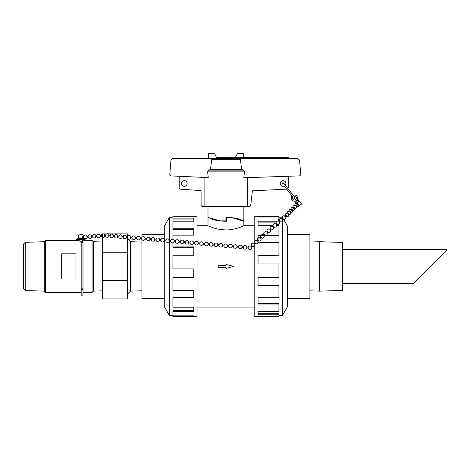 <?xml version="1.0" encoding="UTF-8"?>
<svg xmlns="http://www.w3.org/2000/svg" width="470" height="470" viewBox="0 0 470 470"><rect width="100%" height="100%" fill="white"/><g stroke="black" fill="none" stroke-linecap="round" stroke-linejoin="round"><path stroke-width="0.7" d="M102.654 252.255L127.399 252.255L127.399 298.949L102.654 298.949L102.654 233.907L106.602 233.907M127.399 280.602L102.654 280.602M141.928 290.789L130.496 291.147L130.496 241.715L127.399 238.643M127.399 252.255L127.399 237.644M127.399 236.721L127.399 233.907L108.123 233.907M342.43 283.533L413.588 283.533L446.5 250.622L446.5 249.323L342.43 249.323M418.247 278.88L443.145 253.982M342.43 290.431L342.43 242.426L319.671 241.715L319.671 291.147L342.43 290.431M309.912 242.015L319.671 241.715M225.917 219.308L226.311 219.314L226.546 217.775L226.546 221.27C218.397 221.141 212.634 219.978 209.25 217.775L208.016 217.775L208.004 225.776L197.059 225.776M254.781 225.776L243.836 225.776C243.995 225.618 235.588 229.971 225.917 229.936C216.253 229.971 207.846 225.618 208.004 225.776M217.728 229.025L219.414 229.36M221.176 229.63L225.917 229.936M232.421 229.36L234.113 229.025M243.824 220.847L243.824 221.258M243.836 225.776L243.836 221.264L232.48 217.775L226.546 217.775M164.283 298.426L141.928 298.426L141.928 239.647M141.928 237.432L141.928 234.43L164.283 234.43M287.558 234.43L309.912 234.43L309.912 298.426L287.558 298.426M172.907 315.617L169.5 315.617L169.5 241.275M169.5 240.352L169.5 217.24L172.907 217.24M169.5 315.617L164.283 306.581L164.283 241.081M164.283 239.365L164.283 226.276L169.5 217.24M193.781 316.621L172.907 316.621L172.907 315.858L193.781 315.858L193.781 316.621L197.059 316.621L197.059 244.905M197.059 241.433L197.059 216.241L172.907 216.241L172.907 218.115L193.781 218.115L193.781 221.211L172.907 221.211L172.907 228.796L193.781 228.796L193.781 235.135L172.907 235.135L172.907 239.347M172.907 242.784L172.907 246.932L193.781 246.932L193.781 255.263L172.907 255.263L172.907 268.928L193.781 268.928L193.781 277.6L172.907 277.6L172.907 290.431L193.781 290.431L193.781 297.721L172.907 297.721L172.907 307.18L193.781 307.18L193.781 311.645L172.907 311.645L172.907 315.858M172.907 311.645L172.907 310.746L193.781 310.746M172.907 297.721L172.907 297.093L193.781 297.093M172.907 277.6L193.781 277.376M172.907 246.932L172.907 247.326L193.781 247.326M172.907 228.796L172.907 229.548L193.781 229.548M172.907 218.115L172.907 219.079L193.781 219.079M282.87 218.156L282.341 217.24L282.341 218.397M282.341 221.323L282.341 315.617L287.558 306.581L287.558 226.276L283.251 218.814M254.781 245.258L254.781 316.621L278.933 316.621L278.933 314.741L258.059 314.741L258.059 311.645L278.933 311.645L278.933 304.061L258.059 304.061L258.059 297.721L278.933 297.721L278.933 285.925L258.059 285.925L258.059 277.6L278.933 277.6L278.933 263.929L258.059 263.929L258.059 255.263L278.933 255.263L278.933 242.426L258.059 242.426L258.059 240.987M258.059 239.876L258.059 235.135L263.194 235.135M266.373 235.135L278.933 235.135L278.933 225.676L276.607 225.676M273.052 225.676L258.059 225.676L258.059 221.211L277.112 221.211M278.651 221.211L278.933 216.999L258.059 216.999L258.059 216.241L278.933 216.241L278.933 216.999M258.059 216.241L254.781 216.241L254.781 240.94M254.781 243.965L254.781 244.629M276.237 222.116L258.059 222.116M278.933 235.135L278.933 235.764L258.059 235.764M278.933 255.263L258.059 255.486M278.933 285.925L278.933 285.537L258.059 285.537M278.933 304.061L278.933 303.309L258.059 303.309M278.933 314.741L278.933 313.778L258.059 313.778M278.933 315.617L282.341 315.617M207.993 206.506L207.993 217.351L219.942 220.847L225.917 220.847L225.917 217.351C234.06 217.475 239.694 218.644 242.82 220.847L242.632 220.847M243.848 206.506L243.848 220.847L242.82 220.847M208.016 220.847L207.993 217.351M181.491 183.494A2.814 2.814 0 0 1 185.715 181.05A2.814 2.814 0 0 1 185.715 185.932A2.814 2.814 0 0 1 181.491 183.494M293.768 196.072A2.05 2.05 0 0 1 295.712 199.621A2.05 2.05 0 0 1 292.745 196.877L284.285 186.05A2.814 2.814 0 0 1 280.29 183.494A2.814 2.814 0 0 1 284.039 180.833A2.814 2.814 0 0 1 285.308 185.251M288.233 158.367L288.233 157.344L235.129 157.344L235.129 158.367M204.092 177.407L204.092 206.506L202.617 206.506A1.539 1.539 0 0 1 201.084 204.973L201.078 190.597L180.985 189.216A2.05 2.05 0 0 1 179.188 187.183L179.188 176.285M295.665 200.89L297.199 202.852L296.394 203.487L298.615 206.324L301.523 204.05L297.769 199.245L294.86 201.518L294.514 201.078A3.073 3.073 0 0 1 292.087 196.037L286.671 189.11A2.05 2.05 0 0 1 286.359 189.157L252.384 190.844L250.733 205.237A1.539 1.539 0 0 1 249.223 206.506L247.749 206.506L247.749 177.648M288.233 176.262L288.233 187.119A2.05 2.05 0 0 1 287.775 188.405M216.459 157.344L235.129 157.344M216.505 158.367L216.505 157.432L214.543 153.69A0.511 0.511 0 0 0 214.073 153.379L209.085 153.379A0.511 0.511 0 0 0 208.574 153.896L208.574 158.367M235.382 157.344L237.297 153.69A0.511 0.511 0 0 1 237.767 153.379L242.755 153.379A0.511 0.511 0 0 1 243.266 153.896L243.266 157.344M204.092 206.506L247.749 206.506M207.623 171.885L208.251 177.595L170.786 175.909L169.84 174.887L169.84 173.783L170.986 160.059L173.001 158.367L214.25 158.367L211.688 159.694L210.501 169.323L208.762 170.111L207.623 171.885L244.453 171.885L243.325 170.111L241.615 169.323L240.417 159.694L237.914 158.367L297.528 158.367L299.549 160.059L300.694 173.783L300.694 174.84L299.731 175.862L243.824 177.783L244.453 171.885M210.501 169.323L241.615 169.323M211.688 159.694L240.417 159.694M214.25 158.367L237.914 158.367M218.156 265.409L225.917 265.409L225.917 264.387L233.684 266.431L225.917 268.476L225.917 267.454L218.156 267.454L218.156 265.409M226.311 219.314L226.546 221.27M25.216 290.548L25.216 242.309L23.5 244.083L23.5 288.78L25.216 290.548L44.315 291.147L44.315 241.715L45.614 240.411L45.614 292.446L44.315 291.147M61.664 253.835L75.975 253.835L75.975 279.021L61.664 279.021L61.664 253.835M81.181 292.446L45.614 292.446M83.002 240.411L83.002 292.446L92.055 292.446L92.055 240.411L85.24 240.411M102.654 242.003L93.354 241.715L93.354 291.147L92.055 292.446M102.654 290.854L93.354 291.147M82.996 289.69L81.181 289.69L81.181 295.16L82.996 295.16L82.996 239.377M82.996 242.579L81.181 242.579L81.181 289.69M105.615 235.529L105.856 236.081L105.85 235.17M105.609 235.17L104.328 235.605L104.516 236.146L105.662 236.093M101.438 236.328L101.432 235.417L101.438 236.328M101.432 235.417L100.145 235.493L99.963 235.858L100.151 236.404L101.491 236.339M97.073 236.586L97.073 235.676L97.073 236.586M88.148 236.204L86.868 236.633L87.056 237.18L88.207 237.121M92.514 235.946L91.233 236.375L91.421 236.921L92.567 236.862M97.073 235.676L95.78 235.752L95.598 236.116L95.786 236.663L97.126 236.598M131.964 237.097L130.801 237.015L130.607 237.567L131.888 238.014M127.582 236.733L126.418 236.657L126.224 237.203L127.511 237.655M123.14 236.951L123.31 237.309L123.387 236.387L123.14 236.951M110.239 235.305L108.893 235.212L108.699 235.758L110.162 236.222L110.239 235.305L110.162 236.222M114.439 235.652L113.27 235.57L113.082 236.122L114.363 236.569M118.822 236.011L117.653 235.934L117.465 236.481L118.746 236.933M123.387 236.387L122.035 236.292L121.842 236.845L123.31 237.309M135.431 237.473L135.319 238.308A1.792 1.792 0 0 1 132.505 239.071A1.792 1.792 0 0 1 132.757 236.146A1.792 1.792 0 0 1 135.419 237.391A1.792 1.792 0 0 0 131.941 237.168L131.876 237.926A1.792 1.792 0 0 0 135.342 238.308L135.366 238.225M159.647 239.577L161.022 239.612L160.963 240.534M154.8 239.154L156.152 239.271A1.792 1.792 0 0 1 159.636 239.494L159.583 240.329M156.152 239.271L156.122 240.111M151.358 238.772L151.311 238.854A1.792 1.792 0 0 1 154.789 239.071L154.736 239.912M151.311 238.854L151.281 239.694M135.401 237.385L136.811 237.509M136.829 237.509L136.752 238.431L135.319 238.308M140.277 237.891L140.213 238.648M140.242 237.808L141.652 237.932M141.676 237.932L141.593 238.848L140.166 238.725A1.792 1.792 0 0 1 136.717 238.343M145.118 238.314L145.054 239.066M145.083 238.231L146.499 238.349L146.434 239.271M149.959 238.737L149.895 239.488M149.93 238.648L151.34 238.772M160.999 239.694A1.792 1.792 0 0 1 164.476 239.912A1.792 1.792 0 0 0 160.999 239.694L160.934 240.446A1.792 1.792 0 0 0 164.394 240.834A1.792 1.792 0 0 1 160.934 240.446M193.546 242.52L193.511 242.438A1.792 1.792 0 0 0 190.05 242.22L189.986 242.972A1.792 1.792 0 0 0 193.452 243.354A1.792 1.792 0 0 1 189.986 242.972L190.05 242.22A1.792 1.792 0 0 1 193.528 242.438L193.476 243.278M188.699 242.103L188.635 242.855M183.858 241.68L185.239 241.715L185.174 242.638M183.829 241.598L183.793 242.432M180.404 241.304L180.333 242.214M164.488 240L164.424 240.752M164.453 239.912L165.869 240.035M165.875 240.041L165.804 240.951L164.377 240.828M169.329 240.417L169.265 241.175M169.3 240.334L170.71 240.458M170.716 240.458L170.651 241.374L169.218 241.251A1.792 1.792 0 0 1 165.775 240.869M174.17 240.84L174.106 241.592M174.141 240.752L175.551 240.875M175.563 240.881L175.492 241.797L174.059 241.674M179.017 241.257L178.953 242.015M178.982 241.175L180.392 241.298M222.598 245.046L222.569 244.964A1.792 1.792 0 0 0 219.108 244.741L219.043 245.499A1.792 1.792 0 0 0 222.504 245.881A1.792 1.792 0 0 1 219.043 245.499L219.108 244.741A1.792 1.792 0 0 1 222.586 244.964L222.533 245.798M217.757 244.623L217.692 245.381M217.722 244.541L219.132 244.664M214.308 244.241L214.232 245.164M212.916 244.206L212.845 244.958M212.881 244.118L214.291 244.241M209.467 243.824L209.391 244.741M193.511 242.438L194.921 242.561L194.862 243.478M198.387 242.943L198.322 243.695M198.352 242.855L199.762 242.978M199.779 242.984L199.703 243.901L198.275 243.777A1.792 1.792 0 0 1 194.827 243.395M203.228 243.366L203.163 244.118M203.199 243.278L204.609 243.401M204.626 243.401L204.544 244.324L203.116 244.194A1.792 1.792 0 0 1 199.674 243.812M208.069 243.783L208.004 244.541M208.04 243.701L209.45 243.824M248.207 247.191L248.131 248.107M246.809 247.15L246.744 247.907M246.779 247.067L248.189 247.191M243.366 246.768L243.284 247.69M241.968 246.732L241.903 247.484M241.938 246.644L243.348 246.768M238.525 246.351L238.443 247.267L237.062 247.061M222.569 244.964L223.979 245.082L223.914 246.004M227.439 245.469L227.374 246.221M232.268 245.804A1.792 1.792 0 0 0 228.79 245.587L227.41 245.381A1.792 1.792 0 0 0 223.949 245.164M228.79 245.587L228.761 246.427M232.286 245.886L232.215 246.644M232.251 245.804L233.661 245.928M233.684 245.928L233.602 246.844L232.174 246.721A1.792 1.792 0 0 1 228.726 246.339M237.127 246.309L237.015 247.144A1.792 1.792 0 0 1 233.567 246.762M237.097 246.221L238.501 246.345M267.301 231.346L267.924 232.021L267.171 232.703M263.235 235.035L264.163 234.195L264.639 234.366L264.786 234.877L263.858 235.717L263.229 235.041L263.858 235.717M260.098 237.891L261.02 237.045L261.496 237.221L261.643 237.726L260.715 238.572L260.092 237.896L260.715 238.572M250.845 246.292L251.597 245.61L252.073 245.781L252.22 246.292L251.468 246.973M253.988 243.437L254.74 242.755L255.216 242.925L255.363 243.437L254.611 244.118M257.131 240.581L257.883 239.9L258.353 240.076L258.5 240.581L257.748 241.269M267.289 231.352L267.971 231.922M284.761 216.323L285.666 215.554L286.312 215.988L285.361 217.023L284.761 216.323L285.361 217.023M282.564 218.427L283.21 218.867L282.552 219.431M279.515 221.047L280.161 221.482L279.497 222.052M270.356 228.89L271.002 229.331L270.338 229.9M273.405 226.276L274.051 226.716L273.393 227.28M276.46 223.661L277.106 224.096L276.442 224.666M285.948 215.554A0.458 0.382 44.1 0 1 286.782 215.66A0.458 0.382 44.1 0 1 286.324 216.077M297.034 204.05A0.458 0.382 44.1 0 1 297.586 204.761A0.458 0.382 44.1 0 1 296.923 204.121A0.458 0.382 44.1 0 1 297.034 204.05M295.548 205.543L295.577 205.508A0.458 0.382 44.1 0 1 296.241 206.154L296.212 206.183M293.11 208.057L293.674 207.476A0.458 0.382 44.1 0 1 294.332 208.122L293.768 208.704A0.458 0.382 44.1 0 1 293.11 208.057A0.458 0.382 44.1 0 1 293.768 208.704M287.916 213.415L287.946 213.386A0.458 0.382 44.1 0 1 288.609 214.026L288.58 214.056M289.826 211.447L289.855 211.418A0.458 0.382 44.1 0 1 290.519 212.058L290.483 212.088M291.312 209.955A0.458 0.382 44.1 0 1 291.858 210.672A0.458 0.382 44.1 0 1 291.2 210.025A0.458 0.382 44.1 0 1 291.312 209.955M291.2 210.025L291.764 209.444A0.458 0.382 44.1 0 1 292.422 210.09L291.858 210.672M83.742 236.463L83.742 235.276A2.562 0.576 180 0 0 81.181 234.7A2.562 0.576 180 0 0 78.619 235.276L78.619 238.878A2.562 0.576 180 0 0 78.843 239.113L79.953 239.671L79.953 241.621L81.181 241.621M82.409 241.621L82.409 239.671L83.519 239.113A2.562 0.576 180 0 0 83.742 238.878A2.562 0.576 180 0 0 81.181 238.302A2.562 0.576 180 0 0 78.619 238.878M79.953 239.794L82.409 239.794M79.236 238.878A1.945 0.435 180 0 0 81.181 239.312A1.945 0.435 180 0 0 83.125 238.878A1.945 0.435 180 0 0 81.181 238.437A1.945 0.435 180 0 0 79.236 238.878M299.396 201.336L297.422 198.804A3.073 3.073 0 0 0 293.115 195.238M297.199 202.852L298.591 201.971L296.958 199.879M296.394 203.487L294.86 201.518M208.762 170.111L243.325 170.111M82.996 288.833L81.181 288.833M299.302 201.213L298.491 201.847M141.928 242.068L130.496 241.715M130.496 291.147L127.399 294.214M309.912 290.842L319.671 291.147M197.059 307.08L254.781 307.08M282.341 217.24L278.933 217.24M25.216 242.309L44.315 241.715M45.614 240.411L77.115 240.411M93.354 241.715L92.055 240.411M108.094 233.895A1.792 1.792 0 0 0 105.709 234.841A1.792 1.792 0 0 0 106.719 237.203A1.792 1.792 0 0 0 109.052 236.134A1.792 1.792 0 0 1 105.574 235.593A1.792 1.792 0 0 1 107.172 233.749A1.792 1.792 0 0 1 109.128 235.212A1.792 1.792 0 0 0 108.094 233.895M104.704 235.223A1.792 1.792 0 0 0 101.796 234.459A1.792 1.792 0 0 0 102.266 237.421A1.792 1.792 0 0 0 104.757 236.146M100.339 235.482A1.792 1.792 0 0 0 97.437 234.712A1.792 1.792 0 0 0 97.901 237.679A1.792 1.792 0 0 0 100.392 236.404M80.106 238.513A1.792 1.792 0 0 0 82.25 238.513M82.744 237.444L83.842 237.379M82.691 236.528L83.789 236.463M87.244 236.257A1.792 1.792 0 0 0 84.342 235.488A1.792 1.792 0 0 0 84.812 238.454A1.792 1.792 0 0 0 87.302 237.174M91.609 235.999A1.792 1.792 0 0 0 88.707 235.229A1.792 1.792 0 0 0 89.171 238.196A1.792 1.792 0 0 0 91.662 236.921M95.974 235.74A1.792 1.792 0 0 0 93.072 234.971A1.792 1.792 0 0 0 93.536 237.938A1.792 1.792 0 0 0 96.027 236.663M131.036 237.021A1.792 1.792 0 0 0 129.08 235.552A1.792 1.792 0 0 0 128.997 239.107A1.792 1.792 0 0 0 130.96 237.938M126.653 236.657A1.792 1.792 0 0 0 124.697 235.194A1.792 1.792 0 0 0 124.621 238.748A1.792 1.792 0 0 0 126.577 237.579M113.511 235.576A1.792 1.792 0 0 0 111.555 234.107A1.792 1.792 0 0 0 111.472 237.661A1.792 1.792 0 0 0 113.435 236.492M117.894 235.934A1.792 1.792 0 0 0 115.937 234.471A1.792 1.792 0 0 0 115.855 238.026A1.792 1.792 0 0 0 117.817 236.857M122.271 236.298A1.792 1.792 0 0 0 120.32 234.83A1.792 1.792 0 0 0 120.238 238.384A1.792 1.792 0 0 0 122.2 237.215M159.536 240.411L160.946 240.534M156.087 240.029A1.792 1.792 0 0 0 159.553 240.411M154.689 239.988L156.099 240.111M151.246 239.606A1.792 1.792 0 0 0 154.712 239.988M140.266 237.808A1.792 1.792 0 0 0 136.782 237.591M141.564 238.766A1.792 1.792 0 0 0 145.024 239.148M145.107 238.231A1.792 1.792 0 0 0 141.629 238.008M145.007 239.148L146.417 239.271M146.405 239.183A1.792 1.792 0 0 0 149.865 239.571M149.948 238.648A1.792 1.792 0 0 0 146.47 238.431M149.848 239.565L151.258 239.688M188.588 242.931L189.998 243.055M185.209 241.797A1.792 1.792 0 0 1 188.687 242.015L190.08 242.138M185.145 242.549A1.792 1.792 0 0 0 188.611 242.937M183.746 242.514L185.157 242.638M180.304 242.132A1.792 1.792 0 0 0 183.764 242.514M183.846 241.598A1.792 1.792 0 0 0 180.368 241.374M169.317 240.334A1.792 1.792 0 0 0 165.839 240.117M170.616 241.292A1.792 1.792 0 0 0 174.082 241.674M174.159 240.758A1.792 1.792 0 0 0 170.68 240.534M175.457 241.709A1.792 1.792 0 0 0 178.923 242.097M179.005 241.175A1.792 1.792 0 0 0 175.527 240.957M178.905 242.091L180.316 242.214M217.645 245.458L219.055 245.581M214.197 245.076A1.792 1.792 0 0 0 217.663 245.463M217.745 244.541A1.792 1.792 0 0 0 214.267 244.324M212.798 245.04L214.214 245.158M209.356 244.659A1.792 1.792 0 0 0 212.822 245.04M212.898 244.124A1.792 1.792 0 0 0 209.42 243.901M193.429 243.354L194.844 243.478M198.375 242.861A1.792 1.792 0 0 0 194.897 242.638M203.216 243.278A1.792 1.792 0 0 0 199.738 243.061M204.515 244.236A1.792 1.792 0 0 0 207.981 244.617M208.057 243.701A1.792 1.792 0 0 0 204.579 243.484M207.957 244.617L209.367 244.741M251.662 247.96A1.792 1.792 0 0 0 248.16 247.267A1.792 1.792 0 0 1 251.186 246.574A1.792 1.792 0 0 1 250.639 249.417A1.792 1.792 0 0 1 248.095 248.025A1.792 1.792 0 0 0 251.662 247.96M246.697 247.984L248.107 248.107M243.254 247.602A1.792 1.792 0 0 0 246.721 247.984M246.797 247.067A1.792 1.792 0 0 0 243.319 246.85M241.856 247.561L243.266 247.684M238.413 247.179A1.792 1.792 0 0 0 241.874 247.567M241.956 246.644A1.792 1.792 0 0 0 238.478 246.427M222.486 245.881L223.896 246.004M223.885 245.916A1.792 1.792 0 0 0 227.351 246.304M227.327 246.298L228.737 246.421M237.115 246.227A1.792 1.792 0 0 0 233.637 246.004M267.747 232.18A1.792 1.792 0 0 0 270.467 231.07A1.792 1.792 0 0 0 268.493 228.896A1.792 1.792 0 0 0 267.13 231.499A1.792 1.792 0 0 1 268.746 228.884A1.792 1.792 0 0 1 270.438 231.193A1.792 1.792 0 0 1 267.747 232.18M266.555 232.021L267.307 231.34M264.61 235.035A1.792 1.792 0 0 0 266.889 232.303A1.792 1.792 0 0 0 263.987 234.354M261.467 237.891A1.792 1.792 0 0 0 263.746 235.159A1.792 1.792 0 0 0 260.85 237.203M252.043 246.45A1.792 1.792 0 0 0 254.323 243.719A1.792 1.792 0 0 0 251.427 245.769M255.187 243.595A1.792 1.792 0 0 0 257.466 240.863A1.792 1.792 0 0 0 254.564 242.914M258.324 240.74A1.792 1.792 0 0 0 260.609 238.008A1.792 1.792 0 0 0 257.707 240.058M288.768 214.502A1.792 1.792 0 0 0 286.412 213.298A1.792 1.792 0 0 0 285.425 215.754A1.792 1.792 0 0 1 286.359 213.321A1.792 1.792 0 0 1 288.821 215.172A1.792 1.792 0 0 1 286.024 216.459A1.792 1.792 0 0 0 288.768 214.502M282.969 219.073A1.792 1.792 0 0 0 285.695 218.145A1.792 1.792 0 0 0 284.027 215.8A1.792 1.792 0 0 0 282.37 218.374M281.947 218.732L282.611 218.168M279.92 221.687A1.792 1.792 0 0 0 282.64 220.759A1.792 1.792 0 0 0 280.972 218.421A1.792 1.792 0 0 0 279.321 220.988M269.739 229.196L270.397 228.632M270.761 229.536A1.792 1.792 0 0 0 273.481 228.608A1.792 1.792 0 0 0 271.813 226.27A1.792 1.792 0 0 0 270.162 228.837M272.788 226.581L273.452 226.017M273.81 226.922A1.792 1.792 0 0 0 276.536 225.994A1.792 1.792 0 0 0 274.868 223.65A1.792 1.792 0 0 0 273.211 226.223M275.843 223.967L276.507 223.397M276.865 224.302A1.792 1.792 0 0 0 279.585 223.379A1.792 1.792 0 0 0 277.923 221.035A1.792 1.792 0 0 0 276.266 223.603M278.898 221.352L279.556 220.783M296.458 206.923A1.792 1.792 0 0 0 298.35 204.85A1.792 1.792 0 0 0 295.9 203.481A1.792 1.792 0 0 0 294.802 205.32M293.797 208.668A1.792 1.792 0 0 0 296.464 207.211A1.792 1.792 0 0 0 293.997 205.449A1.792 1.792 0 0 0 293.139 208.028M288.827 214.802A1.792 1.792 0 0 0 290.719 212.728A1.792 1.792 0 0 0 288.269 211.353A1.792 1.792 0 0 0 287.164 213.192M290.73 212.828A1.792 1.792 0 0 0 292.628 210.76A1.792 1.792 0 0 0 290.178 209.385A1.792 1.792 0 0 0 289.074 211.224M291.894 210.636A1.792 1.792 0 0 0 294.555 209.179A1.792 1.792 0 0 0 292.087 207.417A1.792 1.792 0 0 0 291.23 209.996M83.742 237.385L83.742 238.878M79.248 239.312L77.638 239.729L77.638 239.212M78.355 239.471L79.953 239.694M82.996 239.641L84.001 239.471M84.718 239.212L84.718 239.729L83.114 239.312M78.619 238.09L76.434 239.471L76.81 240.211L79.953 240.998M82.996 240.951L85.757 239.988L85.928 239.471L85.37 238.601M84.453 238.243L83.742 238.09M294.966 197.606L294.966 197.606C294.86 198.698 294.52 198.963 293.938 198.405L294.05 197.494L294.966 197.606L283.61 183.077C282.875 182.577 282.535 182.848 282.588 183.876L283.498 183.993L283.61 183.077"/></g></svg>
